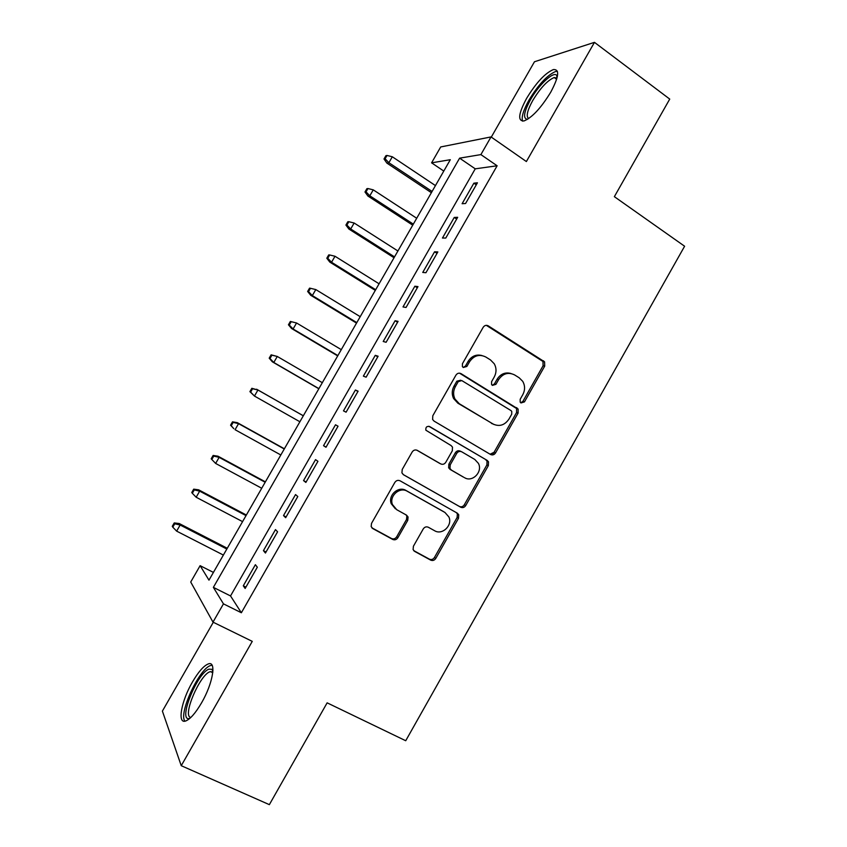<?xml version="1.0" encoding="UTF-8"?>
<svg xmlns="http://www.w3.org/2000/svg" width="847" height="847" viewBox="0 0 847 847"><rect width="100%" height="100%" fill="white"/><g stroke="black" fill="none" stroke-linecap="round" stroke-linejoin="round"><path stroke-width="1.27" d="M520.979 402.939L524.452 401.891L544.695 366.148L544.579 361.838L488.264 325.851C486.252 324.856 484.558 325.343 483.182 327.291L462.43 363.734L462.377 366.539L463.277 367.492L466.856 366.455L469.545 361.743C473.949 355.475 479.37 353.898 485.818 357.021L490.498 359.933L494.246 363.765C496.586 368.074 496.586 372.479 494.246 376.989L491.588 381.669L491.567 384.506L492.403 385.385L495.929 384.337L498.587 379.668C502.927 373.453 508.264 371.875 514.595 374.925L519.179 377.783L522.705 381.309C525.14 385.597 525.182 390.043 522.821 394.628L520.185 399.265L520.185 402.124L520.979 402.939M520.757 402.78L522.895 401.393L543.086 365.756L542.969 361.468L486.305 325.322M463.214 367.45L465.448 366.063L468.126 361.362L469.545 361.743M492.255 385.29L494.447 383.892L497.094 379.234L498.587 379.668M201.533 702.894C213.02 683.264 216.684 660.491 208.309 663.932C203.735 665.753 198.442 671.777 192.449 682.004C181.374 700.797 176.981 724.312 185.662 720.998C190.194 719.219 195.488 713.185 201.533 702.894M550.783 92.111C558.956 76.654 559.825 69.136 553.387 69.57C545.066 73.128 536.14 82.731 526.601 98.379C518.406 113.71 517.538 121.237 524.007 120.952C532.128 117.585 541.053 107.971 550.783 92.111M413.421 546.23L413.092 549.523L414.67 551.397L430.678 560.121C432.711 560.958 434.405 560.396 435.76 558.438L458.492 518.311L458.735 514.775L457.295 513.155L400.059 480.8C397.974 479.9 396.237 480.44 394.84 482.43L371.537 523.351L371.155 526.527L372.839 528.602L392.68 539.423C394.766 540.28 396.491 539.719 397.868 537.729L407.746 520.344L408.074 516.998L406.496 515.124L396.735 509.703L392.415 504.505C389.006 496.003 399.71 486.464 407.238 491.239L444.961 512.477L448.889 516.956C452.838 525.267 442.261 535.505 434.606 530.73L428.36 527.268C426.327 526.4 424.622 526.961 423.246 528.93L413.421 546.23M223.46 603.858L212.989 622.122L190.723 582.027L200.114 565.669L208.976 580.153L450.308 159.712L431.589 162.836L440.705 146.955L491.016 136.918L480.895 154.599L459.614 158.156L213.37 587.363L223.46 603.858L241.363 612.752L497.125 165.779L480.895 154.599M491.016 136.918L526.379 161.544L594.467 42.35L669.733 99.088L614.361 196.673L684.609 246.233L405.724 740.733L327.133 702.841L269.357 804.65L181.247 765.699L252.268 641.37L212.989 622.122M490.54 454.479C492.52 455.379 494.193 454.86 495.537 452.923L518.099 413.092L518.12 409.037L461.054 373.654C459.021 372.691 457.306 373.188 455.93 375.157L432.806 415.761L432.605 419.477L434.045 421.097L490.54 454.479M488.348 465.606L465.702 505.585C464.347 507.533 462.674 508.073 460.662 507.205L403.5 474.754L401.923 472.891L402.23 469.45L412.171 451.991C413.558 450.011 415.295 449.482 417.359 450.403L440.684 463.881C442.716 464.781 444.421 464.251 445.787 462.293L452.298 450.826L452.499 447.131L451.091 445.564L425.872 430.212C425.543 427.184 426.803 425.977 429.651 426.56L487.184 460.408L488.497 461.816L488.348 465.606L486.898 464.918L464.315 504.78L465.702 505.585M213.296 622.27L162.391 711.099L181.247 765.699M594.467 42.35L534.468 61.757L491.292 137.108M465.575 203.492L477.433 182.793L473.865 183.185L462.102 203.725L465.575 203.492M445.776 238.06L457.666 217.308L454.246 217.446L442.452 238.039L445.776 238.06M425.935 272.723L437.846 251.919L434.575 251.792L422.748 272.438L425.935 272.723M406.052 307.461L417.984 286.604L414.861 286.222L403.003 306.921L406.052 307.461M386.105 342.283L398.079 321.373L395.094 320.738L383.215 341.479L386.105 342.283M366.116 377.19L378.122 356.238L375.274 355.338L363.363 376.132L366.116 377.19M346.084 412.193L358.112 391.187L355.412 390.012L343.48 410.869L346.084 412.193M325.989 447.269L338.048 426.21L335.507 424.781L323.533 445.681L325.989 447.269M305.862 482.441L317.943 461.329L315.55 459.635L303.544 480.588L305.862 482.441M285.672 517.697L297.795 496.533L295.539 494.574L283.512 515.569L285.672 517.697M265.439 553.038L277.583 531.821L275.487 529.597L263.428 550.645L265.439 553.038M492.181 454.945L491.059 454.278M497.125 165.779L475.241 168.828L230.532 595.949L241.363 612.752M255.381 564.705L243.29 585.806L245.154 588.464L257.329 567.204L255.381 564.705M213.423 572.403L200.114 565.669M443.786 171.073L431.589 162.836M475.241 168.828L459.614 158.156M230.532 595.949L213.37 587.363M473.865 183.185L476.268 184.805M454.246 217.446L456.671 219.045M434.575 251.792L437.02 253.369M414.861 286.222L417.317 287.768M395.094 320.738L397.571 322.262M375.274 355.338L377.773 356.831M355.412 390.012L357.932 391.494M323.533 445.681L326.084 447.121M335.507 424.781L338.038 426.232M303.544 480.588L306.116 481.996M283.512 515.569L286.095 516.956M263.428 550.645L266.032 552M243.29 585.806L245.916 587.13M510.974 373.506C505.257 371.971 500.619 373.887 497.094 379.234M481.943 355.539C476.215 354.12 471.61 356.068 468.126 361.362M490.106 454.225L494.066 452.277L516.564 412.563L516.585 408.519L459.519 373.156M511.726 414.194L511.747 411.377L510.921 410.53L461.795 380.578L458.216 381.637L455.379 386.613C453.187 390.763 453.05 394.893 454.945 399.011L459.265 403.701L492.975 423.987C499.328 426.92 504.653 425.289 508.952 419.096L511.726 414.194M460.683 380.229L456.829 381.192L458.216 381.637M493.939 424.495L457.878 403.193L453.579 398.514C451.684 394.416 451.822 390.298 454.013 386.158L456.829 381.192M403.151 474.521L459.296 506.4C461.297 507.268 462.97 506.728 464.315 504.78M416.724 450.117L439.635 463.351M428.815 426.263L487.184 460.408M464.505 477.655C472.351 482.748 483.034 471.737 478.407 463.373L474.818 459.476L461.784 451.832C459.762 450.922 458.079 451.451 456.702 453.41L450.212 464.855L449.99 468.486L451.419 470.096L463.828 477.306M461.213 451.567L460.408 451.186C458.386 450.286 456.702 450.805 455.337 452.753L456.702 453.41M463.118 476.935L450.064 469.397L448.645 467.798L448.857 464.167L455.337 452.753M486.898 464.918L487.046 461.149L485.744 459.741M444.273 512.054L444.961 512.477M395.401 508.803L391.229 503.69C387.831 495.22 398.503 485.712 406.009 490.477L443.637 511.662M371.844 527.797L391.494 538.501C393.569 539.359 395.295 538.798 396.671 536.829L406.518 519.486L406.846 516.151L406.041 514.87M413.707 550.603L429.397 559.158C431.419 559.994 433.103 559.433 434.458 557.474L457.126 517.475L457.369 513.938L456.395 512.647M387.015 155.456L385.904 155.689L383.998 158.982L385.11 158.76L387.015 155.456L392.309 156.769L388.889 162.719L386.878 163.09L431.377 192.682M385.11 158.76L388.889 162.719L432.086 191.464M392.309 156.769L435.453 185.588M386.878 163.09L383.998 158.982M527.459 119.363C522.8 118.654 523.817 112.09 530.508 99.66C538.777 84.848 553.514 70.979 556.701 75.372L557.326 76.664M556.987 78.062L554.224 77.522C547.543 80.327 540.375 87.993 532.731 100.528C527.258 110.512 525.892 116.537 528.634 118.601M557.411 71.317L555.664 71.487C547.374 74.991 538.491 84.509 529.015 100.041C523.372 110.174 521.233 117.204 522.61 121.153M189.844 718.372C177.15 722.84 196.822 672.984 208.997 669.151L212.089 669.331L212.946 670.559M212.089 669.331L212.851 671.915L209.982 671.735C199.627 674.868 181.883 716.858 190.882 717.43M212.057 665.181L210.363 665.594C198.939 669.151 178.251 714.01 184.964 721.178M367.947 188.542L366.889 188.68L364.983 191.983L366.031 191.856L367.947 188.542L373.252 189.855L369.811 195.816L367.905 196.028L412.733 225.175M366.031 191.856L369.811 195.816L413.325 224.137M373.252 189.855L416.703 218.251M367.905 196.028L364.983 191.983M348.826 221.713L347.821 221.755L345.915 225.069L346.91 225.037L348.826 221.713L354.141 223.015L350.7 228.997L348.879 229.029L394.035 257.742M346.91 225.037L350.7 228.997L394.533 256.885M354.141 223.015L397.921 250.987M348.879 229.029L345.915 225.069M329.663 254.968L328.71 254.905L326.804 258.229L327.747 258.293L329.663 254.968L334.999 256.26L331.548 262.252L329.822 262.115L375.306 290.383M327.747 258.293L331.548 262.252L375.687 289.706M334.999 256.26L379.085 283.798M329.822 262.115L326.804 258.229M310.457 288.287L309.557 288.139L307.641 291.463L308.541 291.622L310.457 288.287L315.804 289.579L312.342 295.582L310.711 295.275L356.523 323.099M308.541 291.622L312.342 295.582L356.799 322.612M315.804 289.579L360.208 316.683M310.711 295.275L307.641 291.463M492.679 453.727L493.96 454.49M494.352 454.236L493.092 453.431M290.362 321.447L288.446 324.782L289.282 325.036L291.209 321.691L290.362 321.447L296.556 322.982L293.094 328.996L291.569 328.509L337.699 355.899M289.282 325.036L293.094 328.996L337.879 355.581M291.209 321.691L296.556 322.982L341.288 349.642M291.569 328.509L288.446 324.782M271.125 354.829L269.198 358.175L269.981 358.525L271.919 355.179L271.125 354.829L277.276 356.46L273.793 362.484L272.363 361.828L318.832 388.762M269.981 358.525L273.793 362.484L318.906 388.635M271.919 355.179L277.276 356.46L322.326 382.685M272.363 361.828L269.198 358.175M251.834 388.297L249.907 391.642L250.638 392.097L252.575 388.731L251.834 388.297L257.943 390.012L254.46 396.057L299.891 421.764M250.638 392.097L254.46 396.057L249.907 391.642M252.575 388.731L257.943 390.012L303.311 415.803M256.599 389.207L303.332 415.771M232.502 421.838L230.564 425.194L231.242 425.745L233.179 422.378L232.502 421.838L237.319 422.664L238.568 423.648L235.074 429.704L280.823 454.977M231.242 425.745L233.836 428.698L230.564 425.194M233.179 422.378L238.568 423.648L284.264 448.995M237.319 422.664L284.38 448.783M213.126 455.453L211.189 458.82L211.803 459.466L213.751 456.099L213.126 455.453L217.997 456.205L219.14 457.359L215.636 463.436L261.723 488.264M213.751 456.099L219.14 457.359L265.164 482.261M217.997 456.205L265.397 481.858M215.636 463.436L211.803 459.466M193.698 489.153L191.761 492.531L192.322 493.282L194.27 489.894L193.698 489.153L198.621 489.82L199.67 491.154L196.165 497.242L242.57 521.625M194.27 489.894L199.67 491.154L246.022 515.611M198.621 489.82L246.361 515.018M196.165 497.242L192.322 493.282M174.238 522.938L172.28 526.315L172.788 527.162L174.747 523.774L174.238 522.938L179.204 523.52L180.157 525.024L176.642 531.133L223.375 555.06M174.747 523.774L180.157 525.024L226.837 549.036M179.204 523.52L227.282 548.263M176.642 531.133L172.788 527.162M522.895 401.393L524.452 401.891M465.448 366.063L466.856 366.455M494.447 383.892L495.929 384.337M486.792 325.587L488.264 325.851M541.974 360.504L543.583 360.875M543.086 365.756L544.695 366.148M459.667 373.241L461.054 373.654M515.431 407.343L516.966 407.852M516.564 412.563L518.099 413.092M494.066 452.277L495.537 452.923M454.013 386.158L455.379 386.613M457.878 403.193L459.265 403.701M491.514 423.426L492.975 423.987M459.296 506.4L460.662 507.205M439.349 463.203L440.684 463.881M448.857 464.167L450.212 464.855M450.064 469.397L451.419 470.096M406.009 490.477L407.238 491.239M406.518 519.486L407.746 520.344M396.671 536.829L397.868 537.729M391.494 538.501L392.68 539.423M371.939 527.903L372.839 528.602M457.126 517.475L458.492 518.311M434.458 557.474L435.76 558.438M429.397 559.158L430.678 560.121M413.876 550.794L414.67 551.397M494.923 453.738L495.421 452.87M542.969 361.468L544.579 361.838M516.585 408.519L518.12 409.037M453.579 398.514L454.945 399.011M448.645 467.798L449.99 468.486M487.046 461.149L488.497 461.816M391.229 503.69L392.415 504.505M406.846 516.151L408.074 516.998M457.369 513.938L458.735 514.775M556.998 78.03L556.701 75.372M556.638 79.29L554.224 77.522M212.777 672.719L210.395 671.586"/></g></svg>
